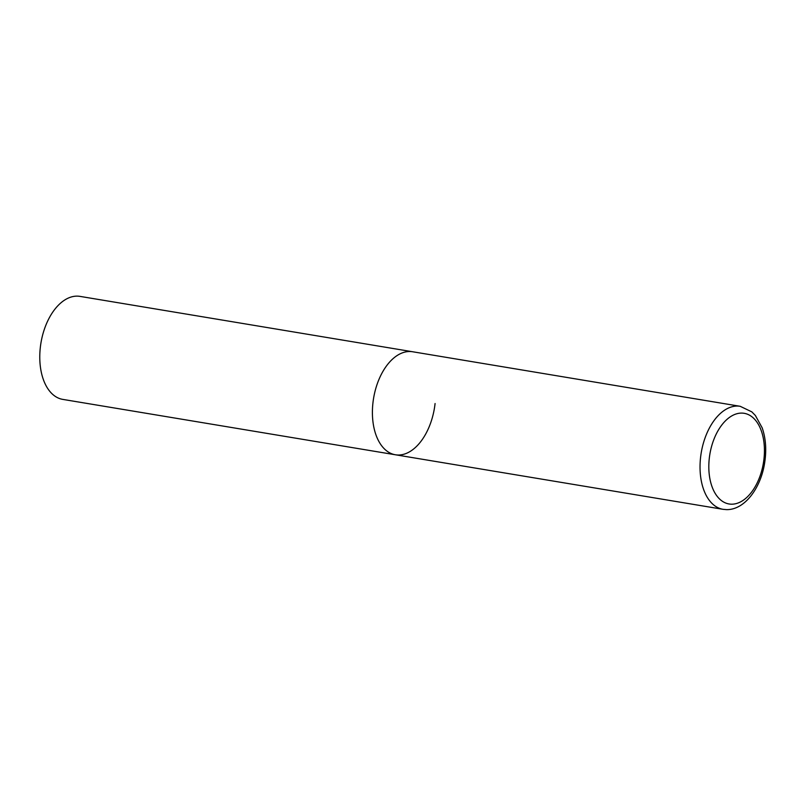 <?xml version="1.0" encoding="UTF-8"?>
<svg xmlns="http://www.w3.org/2000/svg" width="806" height="806" viewBox="0 0 806 806"><rect width="100%" height="100%" fill="white"/><g stroke="black" fill="none" stroke-linecap="round" stroke-linejoin="round"><path stroke-width="1.21" d="M435.079 403.524A52.219 30.83 -80.5 0 1 395.424 454.775L62.797 399.393A52.219 30.83 -80.5 0 1 40.3 347.628A52.219 30.83 -80.5 0 1 79.955 296.376L412.581 351.748A52.219 30.83 99.5 0 0 409.72 351.507A52.219 30.83 99.5 0 0 373.228 400.602A52.219 30.83 99.5 0 0 395.424 454.775A52.219 30.83 -80.5 0 1 372.926 403.01A52.219 30.83 -80.5 0 1 412.581 351.748L740.21 406.305A52.219 30.83 99.5 0 0 737.349 406.053A52.219 30.83 99.5 0 0 700.857 455.148A52.219 30.83 99.5 0 0 723.063 509.321L726.559 509.624C744.603 509.966 760.642 488.335 764.592 463.228C766.657 450.312 765.851 438.514 762.184 427.845L755.373 415.483L751.837 411.876L740.21 406.305M731.596 504.193A45.952 27.132 99.5 0 0 763.977 458.866A45.952 27.132 99.5 0 0 741.661 413.095A45.952 27.132 99.5 0 0 709.28 458.423A45.952 27.132 99.5 0 0 731.596 504.193M395.424 454.775L723.063 509.321"/></g></svg>
